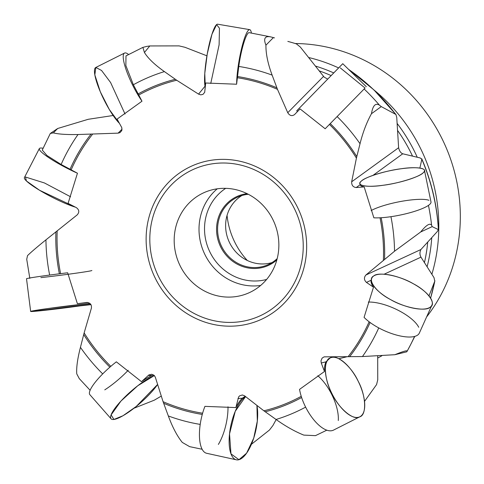 <?xml version="1.0" encoding="UTF-8"?>
<svg xmlns="http://www.w3.org/2000/svg" width="484" height="484" viewBox="0 0 484 484"><rect width="100%" height="100%" fill="white"/><g stroke="black" fill="none" stroke-linecap="round" stroke-linejoin="round"><path stroke-width="0.73" d="M359.902 416.754A32.936 14.508 63.2 0 0 357.978 380.811A32.936 14.508 63.2 0 0 330.167 357.972A32.936 14.508 63.2 0 0 331.976 393.686A32.936 14.508 63.2 0 0 359.703 416.851A32.936 14.508 63.2 0 0 359.902 416.754L333.518 430.107A32.936 14.508 -116.8 0 1 333.319 430.203A32.936 14.508 -116.8 0 1 313.941 419.985A32.936 14.508 -116.8 0 1 299.542 389.384L324.48 371.488L321.261 363L320.977 360.81L322.114 358.106L324.123 356.859L362.449 356.551L394.865 354.711C403.275 351.293 407.371 350.126 407.147 351.196L406.748 351.82L394.865 354.711M407.195 351.112A211.811 199.904 -114.2 0 0 410.674 344.541L407.147 351.196M236.349 459.8A32.936 12.711 102.4 0 0 238.951 459.703L230.977 453.841L229.525 433.924L235.248 411.297L245.576 396.596A32.936 12.711 102.4 0 0 229.918 430.778A32.936 12.711 102.4 0 0 236.349 459.8L206.668 453.29A32.936 12.711 -77.6 0 1 204.926 406.366L235.859 407.576L238.648 396.892L239.677 395.821L242.387 394.986L244.535 395.791L263.877 410.801L276.049 419.471C285.693 426.331 294.938 431.54 303.801 435.104L315.465 435.648L326.815 430.173M111.078 418.799A32.936 7.478 138.7 0 0 113.928 419.453L111.096 414.915L120.933 401.091L137.728 385.772L154.348 375.548A32.936 7.478 138.7 0 0 124.364 397.527A32.936 7.478 138.7 0 0 111.078 418.799L89.891 394.708A32.936 7.478 -41.3 0 1 116.354 361.826L141.485 381.676L148.866 374.961L151.698 374.259L154.305 375.505L155.328 377.205L163.078 401.69L168.335 415.956C172.522 427.299 177.174 436.12 182.293 442.418L189.619 446.641L202.155 449.267M30.661 311.448A32.936 0.799 172.8 0 0 32.392 311.484L32.954 310.855L48.539 308.453L89.939 303.456A32.936 0.799 172.8 0 0 53.325 307.8A32.936 0.799 172.8 0 0 30.661 311.448L26.517 278.778A32.936 0.799 -7.2 0 1 67.663 272.776L77.392 303.68L86.557 302.494C90.169 302.645 91.785 304.515 91.409 308.102L84.131 332.919L80.441 347.349C77.519 358.741 76.297 367.586 76.762 373.872L79.267 378.603L90.127 390.292M43.058 148.243A32.936 4.761 27.3 0 0 40.42 148.056A32.936 4.761 27.3 0 0 39.331 148.606A32.936 4.761 27.3 0 0 77.452 173.23L68.075 203.383L76.339 207.624C79.249 209.784 79.533 212.204 77.198 214.878L45.944 239.846C37.05 247.034 30.903 252.297 27.515 255.637L26.729 259.303L29.826 278.373M128.55 54.468A32.936 7.091 63.4 0 0 124.606 53.034A32.936 7.091 63.4 0 0 124.515 53.077A32.936 7.091 63.4 0 0 126.657 71.257A32.936 7.091 63.4 0 0 141.981 101.21L117.086 119.094L121.823 127.685L121.835 130.505L120.008 132.622L118.12 133.142L78.015 134.522C66.526 134.733 58.304 134.183 53.355 132.882L50.318 133.457L57.687 128.49L88.27 119.288L113.141 115.501M77.452 173.23L61.135 164.475L46.972 155.515L42.29 150.1M251.396 32.997A32.936 5.294 99.6 0 0 249.714 29.645A32.936 5.294 99.6 0 0 248.655 30.044A32.936 5.294 99.6 0 0 240.869 51.546A32.936 5.294 99.6 0 0 236.603 84.228L205.7 83.006L204.69 92.317L202.996 94.362L200.775 94.846L198.549 94.114L176.678 80.235L164.415 71.602C154.717 64.765 148.056 58.395 144.426 52.49L142.889 47.396L146.634 46.422L149.804 45.95L179.086 45.889L184.979 47.299L206.922 55.817M141.981 101.21L133.366 84.748L125.864 65.576L125.985 55.92M340.27 67.875L365.069 88.04L325.175 128.768L300.08 108.906L294.508 114.617C291.937 116.378 289.686 115.737 287.75 112.699L277.477 89.346L272.135 75.117C267.9 63.797 265.831 53.815 265.928 45.169C263.29 38.593 264.845 35.822 270.592 36.863L274.495 37.885M249.272 32.688L270.592 36.863M236.603 84.228L238.781 66.441C241.141 48.799 246.707 31.145 249.423 32.724M424.474 170.35A32.936 6.613 -11.6 0 0 390.878 170.525A32.936 6.613 -11.6 0 0 359.951 183.654A32.936 6.613 -11.6 0 0 388.216 184.489A32.936 6.613 -11.6 0 0 423.155 172.818A32.936 6.613 -11.6 0 0 424.474 170.35L430.99 201.955A32.936 6.613 168.4 0 1 429.671 204.423A32.936 6.613 168.4 0 1 405.181 213.946A32.936 6.613 168.4 0 1 373.866 217.818L364.168 186.903L356.23 187.538C353.072 187.187 351.553 185.269 351.668 181.796L356.424 158.111L360.029 143.724C362.867 132.368 366.678 122.367 371.458 113.722C372.807 105.572 375.469 102.717 379.444 105.161L381.265 106.607L395.924 114.484L396.747 117.43L398.622 147.729C399.361 151.008 400.74 153.023 402.749 153.785L420.251 157.972L421.836 159.297L419.882 168.057M325.175 128.768L365.069 88.04M377.695 356.024L377.75 379.813L376.576 384.586L364.525 401.375M431.909 305.15A32.936 12.179 24.2 0 0 406.875 280.526A32.936 12.179 24.2 0 0 371.839 278.112A32.936 12.179 24.2 0 0 393.571 301.169A32.936 12.179 24.2 0 0 430.064 307.273A32.936 12.179 24.2 0 0 431.909 305.15L419.35 333.059A32.936 12.179 -155.8 0 1 417.504 335.182A32.936 12.179 -155.8 0 1 392.445 333.827A32.936 12.179 -155.8 0 1 364.071 317.371L373.491 287.2L366.449 282.408C363.992 280.042 363.805 277.58 365.88 275.021L394.527 251.226L420.711 231.957C426.283 225.012 429.913 222.767 431.601 225.223L432.2 226.633L438.377 229.61L437.354 231.497L420.905 249.532C419.616 252.116 419.634 254.657 420.965 257.155L434.015 277.635L434.777 281.174L428.993 295.893M276.158 419.549L272.946 425.484L269.461 430.034L251.426 444.282M161.311 396.069L154.342 400.159L134.014 408.224M87.465 302.47L87.011 302.458M90.968 304.648L79.745 305.912M287.823 41.406A199.481 188.27 -114.2 0 1 296.426 43.893L300.346 47.075L324.165 77.131L327.644 79.092M434.886 280.787L434.777 281.174A199.481 188.27 -114.2 0 1 430.591 298.108M421.794 158.861L421.836 159.297A199.481 188.27 -114.2 0 1 438.377 229.61L438.474 229.779C437.076 205.222 431.51 181.561 421.77 158.794M371.149 210.546A32.936 6.613 168.4 0 1 401.756 201.29A32.936 6.613 168.4 0 1 428.957 200.267M356.23 187.538L360.163 184.682A32.936 6.613 -11.6 0 0 360.169 184.707A32.936 6.613 -11.6 0 0 364.168 186.903M91.869 270.483A32.936 0.799 -7.2 0 1 74.554 273.393A32.936 0.799 -7.2 0 1 40.874 277.622M87.973 302.536A32.936 0.799 172.8 0 0 77.392 303.68M128.218 370.272A32.936 7.478 -41.3 0 1 104.768 389.85M153.561 374.9L151.788 375.53A32.936 7.478 138.7 0 0 141.485 381.676M228 406.79A32.936 12.711 -77.6 0 1 218.369 444.433M245.194 396.299L242.278 398.223A32.936 12.711 102.4 0 0 235.859 407.576M317.813 375.741A32.936 14.508 -116.8 0 1 338.292 420.529M330.058 358.027L326.034 361.838A32.936 14.508 63.2 0 0 324.48 371.488M373.491 287.2A32.936 12.179 -155.8 0 1 371.065 280.272L371.518 278.82M377.708 358.045A167.44 158.032 -114.2 0 0 381.828 355.794M426.598 316.953A167.44 158.032 -114.2 0 0 442.914 140.523A167.44 158.032 -114.2 0 0 295.234 43.524M431.879 274.234A167.44 158.032 -114.2 0 0 374.301 90.254M338.6 67.917A167.44 158.032 -114.2 0 0 308.816 57.548M203.449 290.454A54.898 51.812 -114.2 0 0 249.012 292.796A54.898 51.812 -114.2 0 0 278.863 245.4A54.898 51.812 -114.2 0 0 249.599 194.973A54.898 51.812 -114.2 0 0 204.036 192.632A54.898 51.812 -114.2 0 0 174.179 240.022A54.898 51.812 -114.2 0 0 203.449 290.454M227.056 215.368A74.143 69.974 -114.2 0 0 247.312 260.477M241.879 195.518A37.056 34.975 -114.2 0 0 229.047 241.577A37.056 34.975 -114.2 0 0 271.996 262.588M248.316 194.284A37.056 34.975 -114.2 0 0 237.747 197.055A37.056 34.975 -114.2 0 0 221.019 245.182A37.056 34.975 -114.2 0 0 268.106 264.663A37.056 34.975 -114.2 0 0 277.199 258.601M276.848 259.914A37.879 35.749 65.8 0 1 220.063 245.612A37.879 35.749 65.8 0 1 247.106 193.673M432.2 226.633L420.711 231.957M418.733 327.269A32.936 12.179 24.2 0 0 368.276 302.064M53.355 132.882L57.687 128.49M144.426 52.49L149.804 45.95M265.928 45.169L273.399 37.595M371.458 113.722L381.265 106.607M238.951 459.703A32.936 12.711 102.4 0 0 253.555 438.643A32.936 12.711 102.4 0 0 256.931 405.392L257.313 421.116L253.731 438.093L246.616 453.151L238.951 459.703M113.928 419.453A32.936 7.478 138.7 0 0 135.75 406.85A32.936 7.478 138.7 0 0 157.627 384.429L136.228 406.469L122.936 415.768L113.928 419.453M32.392 311.484A32.936 0.799 172.8 0 0 59.26 308.617A32.936 0.799 172.8 0 0 90.714 304.267L32.392 311.484M70.585 196.782L44.449 182.958L25.489 177.029L26.408 180.968L39.585 190.285L75.504 207.194A32.936 4.761 -152.7 0 1 42.15 191.797A32.936 4.761 -152.7 0 1 24.4 177.58L39.331 148.606M125.035 114.024L110.612 82.546L101.567 70.483L95.85 67.445L94.828 74.857L100.315 91.791L109.299 109.481L119.518 123.438A32.936 7.091 -116.6 0 1 100.279 91.7A32.936 7.091 -116.6 0 1 95.759 67.488L124.515 53.077M210.746 83.478L219.107 44.849L219.452 28.26L216.602 24.599L211.968 34.249L207.243 53.978L204.774 73.453L205.283 87.271A32.936 5.294 -80.4 0 1 207.291 53.694A32.936 5.294 -80.4 0 1 216.602 24.599A32.936 5.294 -80.4 0 1 217.667 24.2L249.714 29.645M297.491 111.562L296.722 110.812L342.769 63.7L366.321 86.727M430.064 307.273C437.022 304.091 427.85 291.174 413.384 283.787C399.953 275.698 378.119 271.415 373.684 275.995C366.727 279.177 375.899 292.088 390.364 299.475C403.795 307.564 425.63 311.853 430.064 307.273M359.703 416.851C366.878 415.157 366.055 395.585 358.208 381.265C351.541 366.406 336.229 353.538 330.366 357.876C323.191 359.57 324.014 379.141 331.861 393.456C338.534 408.321 353.84 421.183 359.703 416.851M341.625 64.844L297.866 109.668L341.625 64.844M423.155 172.818C429.102 168.529 417.154 166.272 401.436 168.716C386.534 170.416 364.446 177.271 361.27 181.185C355.323 185.475 367.271 187.732 382.995 185.287C397.89 183.587 419.979 176.733 423.155 172.818M362.449 356.551A182.813 172.54 -114.2 0 0 378.754 327.904M414.8 336.386L410.674 344.541A211.811 199.904 -114.2 0 0 414.54 336.459M276.049 419.471A182.813 172.54 -114.2 0 0 305.634 407.123M168.335 415.956A182.813 172.54 -114.2 0 0 200.219 424.401M80.441 347.349A182.813 172.54 -114.2 0 0 102.711 373.902M45.944 239.846A182.813 172.54 -114.2 0 0 49.652 275.069M78.015 134.522A182.813 172.54 -114.2 0 0 61.135 164.475M164.415 71.602A182.813 172.54 -114.2 0 0 133.366 84.748M272.135 75.117A182.813 172.54 -114.2 0 0 238.781 66.441M360.029 143.724A182.813 172.54 -114.2 0 0 337.112 116.535M379.444 105.161A211.811 199.904 -114.2 0 0 364.119 88.971M370.109 322.501A172.461 162.769 65.8 0 1 349.569 356.769M301.629 397.527A172.461 162.769 65.8 0 1 265.178 411.769M202.282 414.425A172.461 162.769 65.8 0 1 163.622 403.275M109.892 367.156A172.461 162.769 65.8 0 1 83.69 334.529M59.387 273.799A172.461 162.769 65.8 0 1 55.908 231.788M69.998 169.394A172.461 162.769 65.8 0 1 90.895 134.304M137.982 94.017A172.461 162.769 65.8 0 1 175.287 79.303M237.384 76.52A172.461 162.769 65.8 0 1 276.848 87.798M330.233 123.583A172.461 162.769 65.8 0 1 356.781 156.544M348.02 356.781A171.215 161.596 -114.2 0 0 369.135 321.775M263.877 410.801A171.215 161.596 -114.2 0 0 301.242 396.323M163.078 401.69A171.215 161.596 -114.2 0 0 202.621 413.215M84.131 332.919A171.215 161.596 -114.2 0 0 110.824 366.352M57.185 230.771A171.215 161.596 -114.2 0 0 60.609 273.642M92.535 134.25A171.215 161.596 -114.2 0 0 71.1 169.981M176.678 80.235A171.215 161.596 -114.2 0 0 138.563 95.124M277.477 89.346A171.215 161.596 -114.2 0 0 237.239 77.712M356.424 158.111A171.215 161.596 -114.2 0 0 329.435 124.4M395.47 114.073A199.481 188.27 -114.2 0 0 348.661 69.46M431.601 225.223A211.811 199.904 -114.2 0 0 428.449 205.373M191.005 315.985A84.192 79.461 65.8 0 1 181.688 171.548A84.192 79.461 65.8 0 1 306.487 240.778A84.192 79.461 65.8 0 1 191.005 315.985M383.37 260.265A171.215 161.596 -114.2 0 0 380.031 217.8M420.905 249.532L365.88 275.021M420.965 257.155L384.133 274.216M371.065 280.272L366.449 282.408M394.527 251.226A182.813 172.54 -114.2 0 0 390.951 216.693M381.174 217.733A172.461 162.769 65.8 0 1 384.556 259.285M397.225 123.553A161.65 152.563 65.8 0 1 417.232 157.227M431.74 237.753A161.65 152.563 65.8 0 1 427.118 266.732M315.586 66.108A161.65 152.563 65.8 0 1 333.706 72.909M424.462 262.576A159.206 150.258 -114.2 0 0 427.711 242.181M412.507 156.084A159.206 150.258 -114.2 0 0 397.721 130.644M331.092 75.571A159.206 150.258 -114.2 0 0 319.313 70.906M192.711 312.676A80.453 75.934 -114.2 0 0 303.063 240.808A80.453 75.934 -114.2 0 0 183.799 174.651A80.453 75.934 -114.2 0 0 192.711 312.676M225.707 188.343A50.505 47.668 -114.2 0 0 209.191 250.494A50.505 47.668 -114.2 0 0 266.617 279.45M260.634 285.463A54.898 51.812 65.8 0 1 204.085 252.787A54.898 51.812 65.8 0 1 217.237 188.814M321.261 363L326.034 361.838M338.824 358.729L346.834 356.781M237.928 398.526L242.278 398.223M148.279 375.415L151.788 375.53M118.12 133.142L122.077 129.131M198.549 94.114L205.028 86.231M287.75 112.699L323.53 76.411M351.668 181.796L398.622 147.729M372.989 175.377L402.749 153.785M50.312 133.451L42.259 150.088M142.883 47.378L125.979 55.902M430.603 298.126L434.898 280.75M348.462 69.266L373.938 89.903L395.924 114.478M371.839 278.112L371.476 278.911M360.169 184.707L359.951 183.654"/></g></svg>

